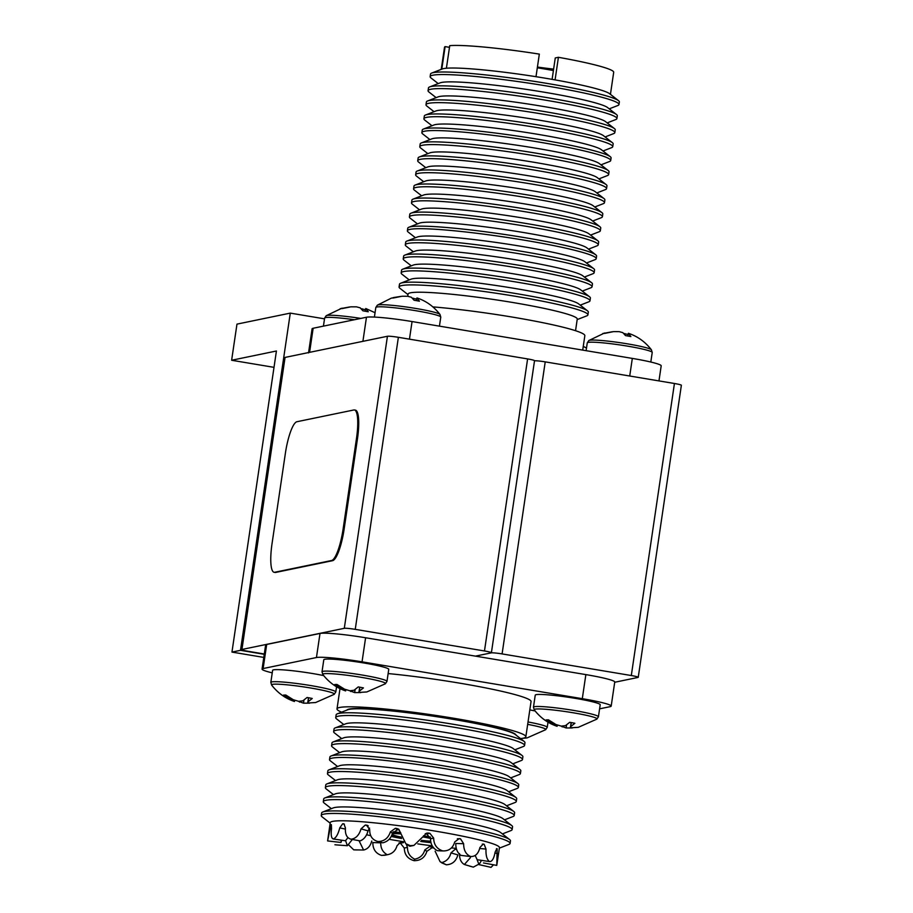 <?xml version="1.0" encoding="UTF-8"?>
<svg xmlns="http://www.w3.org/2000/svg" width="913" height="913" viewBox="0 0 913 913"><rect width="100%" height="100%" fill="white"/><g stroke="black" fill="none" stroke-linecap="round" stroke-linejoin="round"><path stroke-width="1.37" d="M534.516 360.806A9.164 0.765 8.4 0 1 545.221 361.868L674.433 383.494A9.164 0.765 8.4 0 1 681.372 385.263L638.244 677.309A9.164 0.765 -171.6 0 1 637.982 677.446L614.7 682.262M638.244 677.309A9.164 0.765 -171.6 0 0 631.305 675.54L674.433 383.494M545.221 361.868L502.093 653.913L631.305 675.54M502.093 653.913A9.164 0.765 -171.6 0 0 491.148 652.886A9.164 0.765 -171.6 0 0 491.399 652.749A9.164 0.765 -171.6 0 0 484.472 650.969L355.248 629.354A9.164 0.765 -171.6 0 0 344.304 628.315L241.934 649.463A9.164 0.765 -171.6 0 0 241.683 649.6A9.164 0.765 -171.6 0 0 248.61 651.38L264.302 654.005M475.433 656.127L491.148 652.886L475.433 656.127M241.683 649.6L284.81 357.554A9.164 0.765 8.4 0 1 285.061 357.417L241.934 649.463M344.304 628.315L387.432 336.269L285.061 357.417M387.432 336.269A9.164 0.765 8.4 0 1 398.376 337.308L355.248 629.354M484.472 650.969L527.6 358.923L398.376 337.308M527.6 358.923A9.164 0.765 8.4 0 1 534.527 360.703L491.399 652.749M274.117 572.28L275.11 572.451A30.54 6.79 -80.5 0 0 275.703 572.428L332.572 560.685A30.54 6.79 -80.5 0 0 344.133 529.106L357.462 438.788A30.54 6.79 -80.5 0 0 355.397 410.131L354.404 409.96A30.54 6.79 -80.5 0 0 353.81 409.983L296.93 421.726A30.54 6.79 -80.5 0 0 285.381 453.305L272.04 543.623A30.54 6.79 -80.5 0 0 274.117 572.28A30.54 6.79 -80.5 0 0 274.71 572.268L331.579 560.514A30.54 6.79 -80.5 0 0 343.128 528.947L356.469 438.617A30.54 6.79 -80.5 0 0 354.404 409.96M290.288 313.113L240.496 650.33L231.959 652.087L276.422 351.003L231.628 360.258L236.969 324.126L290.288 313.113L324.514 318.842M264.256 654.301L240.496 650.33M274.003 367.346L231.628 360.258M263.8 657.417L231.959 652.087M537.312 67.79A65.896 5.512 8.4 0 1 553.404 70.552M432.899 306.894A95.443 7.989 8.4 0 1 532.69 320.703A95.443 7.989 8.4 0 1 584.845 335.676L582.711 350.101M575.544 330.711L577.256 319.071A85.514 7.156 -171.6 0 0 503.2 300.948A85.514 7.156 -171.6 0 0 410.428 292.822A85.514 7.156 -171.6 0 0 408.065 294.089L407.734 296.28L411.375 297.261L414.08 300.24A19.241 1.609 8.4 0 1 416.842 300.708A19.241 1.609 8.4 0 1 419.432 301.199L416.956 297.935C426.017 300.891 433.686 306.38 439.963 314.414A31.761 2.659 8.4 0 0 439.929 314.369A31.761 2.659 8.4 0 0 420.037 309.187A31.761 2.659 8.4 0 0 377.4 305.136A31.761 2.659 8.4 0 0 377.354 305.17L391.346 298.14A19.241 1.609 8.4 0 1 393.435 297.98L402.074 296.246L407.689 296.269M553.62 69.114A72.081 6.026 8.4 0 1 537.415 67.06M438.217 83.597L430.97 77.925A95.443 7.989 8.4 0 1 430.137 76.635L430.514 74.079A95.443 7.989 8.4 0 1 431.689 73.074L442.223 68.989A85.514 7.156 8.4 0 1 443.535 68.612A85.514 7.156 8.4 0 1 446.4 68.235A85.514 7.156 8.4 0 1 535.999 76.692A85.514 7.156 8.4 0 1 555.081 79.888A85.514 7.156 8.4 0 1 609.622 93.708L618.523 100.67A95.443 7.989 8.4 0 1 619.356 101.959L618.98 104.516A95.443 7.989 8.4 0 1 617.804 105.52L609.233 108.852M431.689 73.074A95.443 7.989 8.4 0 1 433.161 72.663A95.443 7.989 8.4 0 1 529.837 80.675A95.443 7.989 8.4 0 1 618.523 100.67M430.137 76.635A95.443 7.989 8.4 0 1 432.785 75.22A95.443 7.989 8.4 0 1 536.319 84.293A95.443 7.989 8.4 0 1 618.98 104.516M436.14 97.645L428.893 91.973A95.443 7.989 8.4 0 1 428.06 90.684L428.471 87.933A95.443 7.989 8.4 0 1 429.646 86.929L440.18 82.832A85.514 7.156 8.4 0 1 441.493 82.467A85.514 7.156 8.4 0 1 528.113 89.645A85.514 7.156 8.4 0 1 607.579 107.551L616.469 114.513A95.443 7.989 8.4 0 1 617.302 115.814L616.903 118.564A95.443 7.989 8.4 0 1 615.727 119.569L607.156 122.901M429.646 86.929A95.443 7.989 8.4 0 1 431.119 86.518A95.443 7.989 8.4 0 1 527.794 94.53A95.443 7.989 8.4 0 1 616.469 114.513M428.06 90.684A95.443 7.989 8.4 0 1 430.708 89.269A95.443 7.989 8.4 0 1 534.253 98.342A95.443 7.989 8.4 0 1 616.903 118.564M434.063 111.694L426.828 106.034A95.443 7.989 8.4 0 1 425.994 104.733L426.394 101.982A95.443 7.989 8.4 0 1 427.569 100.978L438.103 96.881A85.514 7.156 8.4 0 1 439.415 96.516A85.514 7.156 8.4 0 1 526.036 103.694A85.514 7.156 8.4 0 1 605.502 121.6L614.403 128.562A95.443 7.989 8.4 0 1 615.236 129.863L614.826 132.613A95.443 7.989 8.4 0 1 613.65 133.618L605.079 136.95M427.569 100.978A95.443 7.989 8.4 0 1 429.042 100.567A95.443 7.989 8.4 0 1 525.717 108.579A95.443 7.989 8.4 0 1 614.403 128.562M425.994 104.733A95.443 7.989 8.4 0 1 428.631 103.317A95.443 7.989 8.4 0 1 532.176 112.39A95.443 7.989 8.4 0 1 614.826 132.613M431.986 125.743L424.75 120.082A95.443 7.989 8.4 0 1 423.917 118.781L424.317 116.031A95.443 7.989 8.4 0 1 425.492 115.027L436.026 110.93A85.514 7.156 8.4 0 1 437.338 110.564A85.514 7.156 8.4 0 1 523.971 117.743A85.514 7.156 8.4 0 1 603.425 135.649L612.326 142.622A95.443 7.989 8.4 0 1 613.159 143.912L612.749 146.662A95.443 7.989 8.4 0 1 611.573 147.666L603.002 150.999M425.492 115.027A95.443 7.989 8.4 0 1 426.964 114.616A95.443 7.989 8.4 0 1 523.64 122.627A95.443 7.989 8.4 0 1 612.326 142.622M423.917 118.781A95.443 7.989 8.4 0 1 426.554 117.366A95.443 7.989 8.4 0 1 530.099 126.439A95.443 7.989 8.4 0 1 612.749 146.662M429.943 139.598L422.708 133.926A95.443 7.989 8.4 0 1 421.874 132.636L422.251 130.08A95.443 7.989 8.4 0 1 423.415 129.075L433.949 124.99A85.514 7.156 8.4 0 1 435.273 124.613A85.514 7.156 8.4 0 1 521.894 131.792A85.514 7.156 8.4 0 1 601.347 149.698L610.249 156.671A95.443 7.989 8.4 0 1 611.082 157.96L610.706 160.517A95.443 7.989 8.4 0 1 609.53 161.521L600.959 164.854M423.415 129.075A95.443 7.989 8.4 0 1 424.887 128.665A95.443 7.989 8.4 0 1 521.563 136.676A95.443 7.989 8.4 0 1 610.249 156.671M421.874 132.636A95.443 7.989 8.4 0 1 424.511 131.221A95.443 7.989 8.4 0 1 528.056 140.294A95.443 7.989 8.4 0 1 610.706 160.517M427.866 153.646L420.631 147.974A95.443 7.989 8.4 0 1 419.797 146.685L420.197 143.934A95.443 7.989 8.4 0 1 421.372 142.93L431.906 138.833A85.514 7.156 8.4 0 1 433.219 138.468A85.514 7.156 8.4 0 1 519.851 145.646A85.514 7.156 8.4 0 1 599.305 163.553L608.206 170.514A95.443 7.989 8.4 0 1 609.039 171.815L608.629 174.566A95.443 7.989 8.4 0 1 607.453 175.57L598.882 178.902M421.372 142.93A95.443 7.989 8.4 0 1 422.845 142.519A95.443 7.989 8.4 0 1 519.52 150.531A95.443 7.989 8.4 0 1 608.206 170.514M419.797 146.685A95.443 7.989 8.4 0 1 422.434 145.27A95.443 7.989 8.4 0 1 525.979 154.343A95.443 7.989 8.4 0 1 608.629 174.566M425.8 167.695L418.553 162.035A95.443 7.989 8.4 0 1 417.72 160.734L418.131 157.983A95.443 7.989 8.4 0 1 419.295 156.979L429.829 152.882A85.514 7.156 8.4 0 1 431.153 152.517A85.514 7.156 8.4 0 1 517.774 159.695A85.514 7.156 8.4 0 1 597.228 177.601L606.129 184.563A95.443 7.989 8.4 0 1 606.962 185.864L606.552 188.614A95.443 7.989 8.4 0 1 605.387 189.619L596.817 192.951M419.295 156.979A95.443 7.989 8.4 0 1 420.767 156.568A95.443 7.989 8.4 0 1 517.443 164.58A95.443 7.989 8.4 0 1 606.129 184.563M417.72 160.734A95.443 7.989 8.4 0 1 420.368 159.319A95.443 7.989 8.4 0 1 523.902 168.391A95.443 7.989 8.4 0 1 606.552 188.614M423.723 181.744L416.476 176.083A95.443 7.989 8.4 0 1 415.643 174.782L416.054 172.032A95.443 7.989 8.4 0 1 417.23 171.028L427.752 166.931A85.514 7.156 8.4 0 1 429.076 166.565A85.514 7.156 8.4 0 1 515.697 173.744A85.514 7.156 8.4 0 1 595.15 191.65L604.052 198.623A95.443 7.989 8.4 0 1 604.885 199.913L604.486 202.663A95.443 7.989 8.4 0 1 603.31 203.667L594.74 207M417.23 171.028A95.443 7.989 8.4 0 1 418.69 170.617A95.443 7.989 8.4 0 1 515.377 178.628A95.443 7.989 8.4 0 1 604.052 198.623M415.643 174.782A95.443 7.989 8.4 0 1 418.291 173.367A95.443 7.989 8.4 0 1 521.825 182.44A95.443 7.989 8.4 0 1 604.486 202.663M421.646 195.793L414.399 190.132A95.443 7.989 8.4 0 1 413.566 188.831L413.977 186.081A95.443 7.989 8.4 0 1 415.153 185.077L425.686 180.979A85.514 7.156 8.4 0 1 426.999 180.614A85.514 7.156 8.4 0 1 513.62 187.793A85.514 7.156 8.4 0 1 593.085 205.699L601.975 212.672A95.443 7.989 8.4 0 1 602.808 213.962L602.409 216.712A95.443 7.989 8.4 0 1 601.233 217.716L592.663 221.049M415.153 185.077A95.443 7.989 8.4 0 1 416.625 184.666A95.443 7.989 8.4 0 1 513.3 192.677A95.443 7.989 8.4 0 1 601.975 212.672M413.566 188.831A95.443 7.989 8.4 0 1 416.214 187.416A95.443 7.989 8.4 0 1 519.759 196.489A95.443 7.989 8.4 0 1 602.409 216.712M419.569 209.853L412.334 204.181A95.443 7.989 8.4 0 1 411.501 202.88L411.9 200.13A95.443 7.989 8.4 0 1 413.075 199.125L423.609 195.04A85.514 7.156 8.4 0 1 424.922 194.663A85.514 7.156 8.4 0 1 511.542 201.841A85.514 7.156 8.4 0 1 591.008 219.759L599.909 226.721A95.443 7.989 8.4 0 1 600.743 228.022L600.332 230.772A95.443 7.989 8.4 0 1 599.156 231.765L590.585 235.098M413.075 199.125A95.443 7.989 8.4 0 1 414.548 198.714A95.443 7.989 8.4 0 1 511.223 206.726A95.443 7.989 8.4 0 1 599.909 226.721M411.501 202.88A95.443 7.989 8.4 0 1 414.137 201.476A95.443 7.989 8.4 0 1 517.682 210.538A95.443 7.989 8.4 0 1 600.332 230.772M417.492 223.902L410.257 218.23A95.443 7.989 8.4 0 1 409.423 216.929L409.823 214.178A95.443 7.989 8.4 0 1 410.998 213.186L421.532 209.088A85.514 7.156 8.4 0 1 422.845 208.712A85.514 7.156 8.4 0 1 509.477 215.89A85.514 7.156 8.4 0 1 588.931 233.808L597.832 240.77A95.443 7.989 8.4 0 1 598.666 242.071L598.255 244.821A95.443 7.989 8.4 0 1 597.079 245.814L588.508 249.146M410.998 213.186A95.443 7.989 8.4 0 1 412.471 212.775A95.443 7.989 8.4 0 1 509.146 220.786A95.443 7.989 8.4 0 1 597.832 240.77M409.423 216.929A95.443 7.989 8.4 0 1 412.06 215.525A95.443 7.989 8.4 0 1 515.605 224.587A95.443 7.989 8.4 0 1 598.255 244.821M415.449 237.745L408.214 232.085A95.443 7.989 8.4 0 1 407.381 230.784L407.757 228.227A95.443 7.989 8.4 0 1 408.921 227.234L419.455 223.137A85.514 7.156 8.4 0 1 420.779 222.772A85.514 7.156 8.4 0 1 507.4 229.95A85.514 7.156 8.4 0 1 586.854 247.857L595.755 254.818A95.443 7.989 8.4 0 1 596.588 256.119L596.212 258.664A95.443 7.989 8.4 0 1 595.036 259.669L586.466 263.001M408.921 227.234A95.443 7.989 8.4 0 1 410.394 226.823A95.443 7.989 8.4 0 1 507.069 234.835A95.443 7.989 8.4 0 1 595.755 254.818M407.381 230.784A95.443 7.989 8.4 0 1 410.017 229.368A95.443 7.989 8.4 0 1 513.562 238.441A95.443 7.989 8.4 0 1 596.212 258.664M413.372 251.794L406.137 246.133A95.443 7.989 8.4 0 1 405.304 244.832L405.703 242.082A95.443 7.989 8.4 0 1 406.878 241.078L417.412 236.981A85.514 7.156 8.4 0 1 418.725 236.615A85.514 7.156 8.4 0 1 505.357 243.794A85.514 7.156 8.4 0 1 584.811 261.7L593.712 268.673A95.443 7.989 8.4 0 1 594.546 269.963L594.135 272.713A95.443 7.989 8.4 0 1 592.959 273.717L584.388 277.05M406.878 241.078A95.443 7.989 8.4 0 1 408.351 240.667A95.443 7.989 8.4 0 1 505.026 248.678A95.443 7.989 8.4 0 1 593.712 268.673M405.304 244.832A95.443 7.989 8.4 0 1 407.94 243.417A95.443 7.989 8.4 0 1 511.485 252.49A95.443 7.989 8.4 0 1 594.135 272.713M411.307 265.854L404.06 260.182A95.443 7.989 8.4 0 1 403.226 258.881L403.637 256.131A95.443 7.989 8.4 0 1 404.801 255.126L415.335 251.041A85.514 7.156 8.4 0 1 416.659 250.664A85.514 7.156 8.4 0 1 503.28 257.843A85.514 7.156 8.4 0 1 582.734 275.76L591.635 282.722A95.443 7.989 8.4 0 1 592.469 284.011L592.058 286.773A95.443 7.989 8.4 0 1 590.894 287.766L582.323 291.099M404.801 255.126A95.443 7.989 8.4 0 1 406.274 254.716A95.443 7.989 8.4 0 1 502.949 262.727A95.443 7.989 8.4 0 1 591.635 282.722M403.226 258.881A95.443 7.989 8.4 0 1 405.874 257.466A95.443 7.989 8.4 0 1 509.408 266.539A95.443 7.989 8.4 0 1 592.058 286.773M409.229 279.903L401.982 274.231A95.443 7.989 8.4 0 1 401.149 272.93L401.56 270.18A95.443 7.989 8.4 0 1 402.736 269.187L413.258 265.09A85.514 7.156 8.4 0 1 414.582 264.713A85.514 7.156 8.4 0 1 501.203 271.891A85.514 7.156 8.4 0 1 580.657 289.809L589.558 296.771A95.443 7.989 8.4 0 1 590.391 298.072L589.992 300.822A95.443 7.989 8.4 0 1 588.817 301.815L580.246 305.147M402.736 269.187A95.443 7.989 8.4 0 1 404.197 268.776A95.443 7.989 8.4 0 1 500.883 276.787A95.443 7.989 8.4 0 1 589.558 296.771M401.149 272.93A95.443 7.989 8.4 0 1 403.797 271.526A95.443 7.989 8.4 0 1 507.331 280.588A95.443 7.989 8.4 0 1 589.992 300.822M407.985 294.602L399.905 288.28A95.443 7.989 8.4 0 1 399.072 286.979L399.483 284.228A95.443 7.989 8.4 0 1 400.659 283.235L411.192 279.138A85.514 7.156 8.4 0 1 412.505 278.773A85.514 7.156 8.4 0 1 499.126 285.952A85.514 7.156 8.4 0 1 578.591 303.858L587.481 310.819A95.443 7.989 8.4 0 1 588.314 312.12L587.915 314.871A95.443 7.989 8.4 0 1 586.739 315.875L577.187 319.584M400.659 283.235A95.443 7.989 8.4 0 1 402.131 282.825A95.443 7.989 8.4 0 1 498.806 290.836A95.443 7.989 8.4 0 1 587.481 310.819M399.072 286.979A95.443 7.989 8.4 0 1 401.72 285.575A95.443 7.989 8.4 0 1 505.266 294.637A95.443 7.989 8.4 0 1 587.915 314.871M308.583 352.555L312.086 328.828A38.175 3.196 8.4 0 1 313.148 328.258L366.467 317.245L362.906 341.336L309.587 352.35A38.175 3.196 -171.6 0 0 308.526 352.909M535.999 76.692L539.332 54.107A85.514 7.156 8.4 0 0 449.744 45.65L446.4 68.235M441.789 69.148L445.122 46.609A85.514 7.156 8.4 0 0 444.505 47.305L441.241 69.365M449.493 47.339L445.122 46.609M555.081 79.888L558.414 57.302A85.514 7.156 8.4 0 1 613.696 72.287L610.443 94.347M558.414 57.302L555.264 57.953L552.103 79.363M629.719 376.008L632.321 358.41L412.06 321.559L409.458 339.157M366.467 317.245A38.175 3.196 8.4 0 1 412.06 321.559M632.321 358.41A38.175 3.196 8.4 0 1 661.195 365.816L658.969 380.904M349.782 306.939L340.161 308.708A19.241 1.609 8.4 0 1 342.249 308.56L350.889 306.825L356.504 306.848L360.19 307.841L362.895 310.808A19.241 1.609 8.4 0 1 365.656 311.287A19.241 1.609 8.4 0 1 368.247 311.767L365.771 308.514L375.038 312.703M341.964 308.183L326.169 315.738A31.761 2.659 8.4 0 1 326.215 315.704A31.761 2.659 8.4 0 1 360.829 318.409M365.189 311.196L365.771 308.514M365.417 309.633L361.354 308.834M362.039 309.61L362.164 308.777M596.874 719.124L578.271 727.33L570.34 727.821L570.693 726.611L574.882 723.279A19.241 1.609 -171.6 0 0 572.371 722.788A19.241 1.609 -171.6 0 0 569.689 722.309L565.501 725.641L561.324 726.132L555.937 724.534L548.485 719.855A19.241 1.609 -171.6 0 0 546.042 719.935L557.101 726.292C548.085 723.313 540.473 717.835 534.265 709.88A31.761 2.659 -171.6 0 0 534.299 709.926L533.466 707.187A32.834 2.75 -171.6 0 1 579.709 711.489A32.834 2.75 -171.6 0 1 598.426 716.785L596.828 719.159A31.761 2.659 -171.6 0 0 596.874 719.124A31.761 2.659 -171.6 0 0 578.922 713.795A31.761 2.659 -171.6 0 0 534.265 709.88M598.426 716.785L600.206 704.745A32.834 2.75 -171.6 0 0 581.49 699.449A32.834 2.75 -171.6 0 0 535.246 695.147L533.466 707.187M560.993 726.063L566.117 727.969L572.246 727.969M571.287 722.582L570.693 726.611M571.116 722.548L570.34 727.821M566.562 724.956L566.117 727.969M562.294 726.086L562.168 726.919M557.295 725.013L557.101 726.292M553.689 723.347L553.506 724.625M385.423 683.746L366.832 691.951L358.889 692.442L359.254 691.232L363.431 687.9A19.241 1.609 -171.6 0 0 360.932 687.409A19.241 1.609 -171.6 0 0 358.238 686.93L354.05 690.262L349.873 690.764L344.486 689.155L337.034 684.476A19.241 1.609 -171.6 0 0 334.592 684.567L345.65 690.913C336.635 687.934 329.034 682.456 322.814 674.502A31.761 2.659 -171.6 0 0 322.848 674.547L322.015 671.808A32.834 2.75 -171.6 0 1 368.27 676.111A32.834 2.75 -171.6 0 1 386.975 681.406L385.377 683.78A31.761 2.659 -171.6 0 0 385.423 683.746A31.761 2.659 -171.6 0 0 367.471 678.427A31.761 2.659 -171.6 0 0 322.814 674.502M386.975 681.406L388.755 669.366A32.834 2.75 -171.6 0 0 370.039 664.071A32.834 2.75 -171.6 0 0 323.795 659.768L322.015 671.808M349.542 690.685L354.666 692.59L360.795 692.59M359.848 687.204L359.254 691.232M359.665 687.181L358.889 692.442M355.111 689.577L354.666 692.59M350.843 690.707L350.718 691.54M345.844 689.635L345.65 690.913M342.249 687.968L342.055 689.247M548.005 722.16L547.241 727.353L545.643 729.727A31.761 2.659 -171.6 0 0 545.689 729.692A31.761 2.659 -171.6 0 0 527.737 724.374A31.761 2.659 -171.6 0 0 527.68 724.363M535.109 710.965A32.834 2.75 -171.6 0 0 530.305 710.017A32.834 2.75 -171.6 0 0 529.802 709.926M545.689 729.692L527.086 737.909L520.832 738.537M334.238 694.314L315.636 702.531L307.704 703.01L308.058 701.8L312.246 698.468A19.241 1.609 -171.6 0 0 309.747 697.977A19.241 1.609 -171.6 0 0 307.053 697.498L302.865 700.83L298.688 701.332L293.301 699.735L285.849 695.044A19.241 1.609 -171.6 0 0 283.407 695.135L294.465 701.481C285.449 698.502 277.837 693.035 271.629 685.07A31.761 2.659 -171.6 0 0 271.663 685.115L270.83 682.388A32.834 2.75 -171.6 0 1 317.085 686.69A32.834 2.75 -171.6 0 1 335.79 691.974L334.192 694.348A31.761 2.659 -171.6 0 0 334.238 694.314A31.761 2.659 -171.6 0 0 316.286 688.995A31.761 2.659 -171.6 0 0 271.629 685.07M323.659 675.586A32.834 2.75 -171.6 0 0 318.854 674.639A32.834 2.75 -171.6 0 0 272.61 670.347L270.83 682.388M298.357 701.252L303.481 703.17L309.61 703.17M308.651 697.783L308.058 701.8M308.48 697.749L307.704 703.01M303.926 700.157L303.481 703.17M299.658 701.287L299.532 702.108M294.659 700.203L294.465 701.481M291.064 698.548L290.87 699.815M400.967 296.371L393.161 297.615M416.374 300.628L416.956 297.935M416.602 299.065L412.539 298.254M413.224 299.03L413.349 298.209M612.418 331.739L602.797 333.507A19.241 1.609 8.4 0 1 604.885 333.359L613.525 331.624L619.14 331.647L622.826 332.64L625.531 335.619A19.241 1.609 8.4 0 1 628.292 336.087A19.241 1.609 8.4 0 1 630.883 336.577L628.406 333.313L627.824 336.007M604.6 332.994L588.805 340.549A31.761 2.659 8.4 0 1 588.851 340.515A31.761 2.659 8.4 0 1 631.488 344.555A31.761 2.659 8.4 0 1 651.38 349.747A31.761 2.659 8.4 0 1 651.414 349.793C645.137 341.759 637.468 336.258 628.395 333.313M628.053 334.432L623.99 333.633M624.675 334.409L624.8 333.576M430.308 837.004A36.646 3.07 -171.6 0 0 423.495 835.794M400.693 832.588A36.646 3.07 -171.6 0 0 393.081 831.846M366.627 834.767A70.244 5.877 -171.6 0 0 370.712 835.68M389.155 839.298A70.244 5.877 -171.6 0 0 403.603 841.752M417.812 843.897A70.244 5.877 -171.6 0 0 432.226 845.826M451.444 847.926A70.244 5.877 -171.6 0 0 456.249 848.348M347.933 837.62L345.468 840.77L333.302 838.99C335.973 837.997 338.13 834.299 339.75 827.897L342.66 823.788A85.514 7.156 8.4 0 1 343.471 823.8L343.722 823.834M369.571 828.068L368.042 830.864C366.604 836.091 363.956 839.435 360.11 840.896L351.014 839.207C355.785 838.648 359.129 835.201 361.057 828.867L365.28 825.055A85.514 7.156 8.4 0 1 366.524 825.158L367.094 825.272M396.858 828.502L398.924 829.928A72.081 6.026 -171.6 0 0 397.44 829.734L392.464 833.307C390.901 838.488 387.648 841.66 382.695 842.825L378.039 841.546C384.19 841.375 388.31 838.145 390.387 831.869L395.386 828.308A85.514 7.156 8.4 0 1 396.858 828.502L398.787 829.244L405.829 843.738L410.268 845.655L413.897 845.427L426.759 833.101L428.38 833.055A85.514 7.156 8.4 0 1 429.875 833.307L433.675 838.134C433.812 844.673 436.848 848.942 442.782 850.916L440.853 850.893L442.782 850.916C448.876 851.156 452.859 848.154 454.731 841.923L459.25 838.591A85.514 7.156 8.4 0 1 460.517 838.842L463.633 843.715C463.644 850.265 465.984 854.534 470.64 856.508L469.282 856.394L470.64 856.508C475.308 856.725 478.412 853.701 479.953 847.447L483.285 844.046A85.514 7.156 8.4 0 1 484.152 844.274L486.001 849.067C485.739 855.618 486.937 859.795 489.596 861.598L488.672 861.484L489.596 861.598C492.141 861.621 493.967 858.471 495.097 852.171L496.843 848.611A85.514 7.156 8.4 0 1 497.163 848.782L496.763 865.41L499.445 847.629A85.514 7.156 -171.6 0 0 425.39 829.506A85.514 7.156 -171.6 0 0 332.617 821.38A85.514 7.156 -171.6 0 0 330.244 822.636L327.596 840.93L330.951 824.713A85.514 7.156 8.4 0 1 331.214 824.622L331.293 824.622M413.897 845.427L409.789 846.248L405.829 843.738M440.853 850.893L437.247 850.654C432.762 848.109 430.525 844.148 430.548 838.785L426.736 833.946A72.081 6.026 -171.6 0 0 425.241 833.706L428.38 833.055M469.282 856.394L460.905 855.378C457.39 852.822 455.69 848.862 455.804 843.486L463.633 843.715M489.596 861.598L477.145 859.692L475.171 855.47M331.351 824.644L331.533 828.684C330.746 834.87 331.328 838.317 333.302 838.99L334.249 839.15L333.302 838.99M493.465 864.851L491.057 867.35L479.028 864.634L481.482 860.423M478.652 864.246L473.345 867.133L464.386 864.508L470.435 857.638M435.124 851.19L440.02 861.587L441.789 862.58C446.548 861.336 449.595 858.106 450.954 852.902L457.881 854.888C456.089 861.199 452.243 864.497 446.32 864.794L442.132 863.036M406.239 844.023L407.46 847.39C407.438 852.81 409.857 856.725 414.707 859.156C419.957 858.14 423.335 855.047 424.83 849.889L429.875 846.362A72.081 6.026 -171.6 0 0 431.347 846.556L433.413 847.983A85.514 7.156 8.4 0 1 431.929 847.789L426.885 851.315C424.91 857.558 420.642 860.685 414.091 860.685C407.723 858.871 404.459 854.659 404.299 848.051L400.419 843.224A85.514 7.156 8.4 0 1 398.947 842.996M384.921 855.253L381.577 855.424C375.734 853.484 372.824 849.193 372.846 842.573L380.755 842.813C380.618 848.234 382.775 852.206 387.249 854.751L384.921 855.264M359.049 840.736L363.591 850.026L353.719 849.832L348.777 845.004M334.923 844.753L336.498 844.913L334.923 844.753M499.365 848.143L508.918 844.422A95.443 7.989 -171.6 0 0 510.093 843.429A95.443 7.989 -171.6 0 0 427.444 823.195A95.443 7.989 -171.6 0 0 323.898 814.134A95.443 7.989 -171.6 0 0 321.262 815.537A95.443 7.989 -171.6 0 0 322.095 816.838L330.164 823.161M510.093 843.429L510.47 840.873A95.443 7.989 -171.6 0 0 509.637 839.583A95.443 7.989 -171.6 0 0 420.961 819.589A95.443 7.989 -171.6 0 0 324.275 811.577A95.443 7.989 -171.6 0 0 322.814 811.988A95.443 7.989 -171.6 0 0 321.638 812.992L321.262 815.537M509.637 839.583L500.735 832.61A85.514 7.156 -171.6 0 0 421.281 814.704A85.514 7.156 -171.6 0 0 334.66 807.526A85.514 7.156 -171.6 0 0 333.336 807.891L322.814 811.988M502.39 833.911L510.96 830.579A95.443 7.989 -171.6 0 0 512.136 829.575A95.443 7.989 -171.6 0 0 429.487 809.352A95.443 7.989 -171.6 0 0 325.941 800.279A95.443 7.989 -171.6 0 0 323.305 801.694A95.443 7.989 -171.6 0 0 324.138 802.995L331.385 808.656M512.136 829.575L512.547 826.824A95.443 7.989 -171.6 0 0 511.714 825.523A95.443 7.989 -171.6 0 0 423.027 805.54A95.443 7.989 -171.6 0 0 326.352 797.528A95.443 7.989 -171.6 0 0 324.88 797.939A95.443 7.989 -171.6 0 0 323.704 798.943L323.305 801.694M511.714 825.523L502.812 818.562A85.514 7.156 -171.6 0 0 423.358 800.655A85.514 7.156 -171.6 0 0 336.737 793.477A85.514 7.156 -171.6 0 0 335.413 793.842L324.88 797.939M504.467 819.863L513.038 816.53A95.443 7.989 -171.6 0 0 514.213 815.526A95.443 7.989 -171.6 0 0 431.564 795.303A95.443 7.989 -171.6 0 0 328.018 786.23A95.443 7.989 -171.6 0 0 325.382 787.645A95.443 7.989 -171.6 0 0 326.215 788.935L333.45 794.607M514.213 815.526L514.624 812.775A95.443 7.989 -171.6 0 0 513.791 811.474A95.443 7.989 -171.6 0 0 425.104 791.491A95.443 7.989 -171.6 0 0 328.429 783.48A95.443 7.989 -171.6 0 0 326.957 783.89A95.443 7.989 -171.6 0 0 325.781 784.895L325.382 787.645M513.791 811.474L504.889 804.513A85.514 7.156 -171.6 0 0 425.435 786.607A85.514 7.156 -171.6 0 0 338.803 779.428A85.514 7.156 -171.6 0 0 337.49 779.793L326.957 783.89M506.544 805.814L515.115 802.481A95.443 7.989 -171.6 0 0 516.29 801.477A95.443 7.989 -171.6 0 0 433.641 781.254A95.443 7.989 -171.6 0 0 330.095 772.181A95.443 7.989 -171.6 0 0 327.447 773.596A95.443 7.989 -171.6 0 0 328.292 774.886L335.528 780.558M516.29 801.477L516.701 798.727A95.443 7.989 -171.6 0 0 515.856 797.426A95.443 7.989 -171.6 0 0 427.181 777.442A95.443 7.989 -171.6 0 0 330.506 769.431A95.443 7.989 -171.6 0 0 329.034 769.842A95.443 7.989 -171.6 0 0 327.858 770.834L327.447 773.596M515.856 797.426L506.966 790.464A85.514 7.156 -171.6 0 0 427.501 772.558A85.514 7.156 -171.6 0 0 340.88 765.379A85.514 7.156 -171.6 0 0 339.568 765.745L329.034 769.842M508.621 791.765L517.192 788.433A95.443 7.989 -171.6 0 0 518.367 787.428A95.443 7.989 -171.6 0 0 435.706 767.194A95.443 7.989 -171.6 0 0 332.172 758.132A95.443 7.989 -171.6 0 0 329.525 759.536A95.443 7.989 -171.6 0 0 330.358 760.837L337.605 766.509M518.367 787.428L518.744 784.872A95.443 7.989 -171.6 0 0 517.911 783.582A95.443 7.989 -171.6 0 0 429.224 763.588A95.443 7.989 -171.6 0 0 332.549 755.576A95.443 7.989 -171.6 0 0 331.077 755.987A95.443 7.989 -171.6 0 0 329.901 756.991L329.525 759.536M517.911 783.582L509.009 776.609A85.514 7.156 -171.6 0 0 429.555 758.703A85.514 7.156 -171.6 0 0 342.923 751.525A85.514 7.156 -171.6 0 0 341.61 751.89L331.077 755.987M510.664 777.91L519.235 774.578A95.443 7.989 -171.6 0 0 520.41 773.573A95.443 7.989 -171.6 0 0 437.761 753.351A95.443 7.989 -171.6 0 0 334.215 744.278A95.443 7.989 -171.6 0 0 331.567 745.693A95.443 7.989 -171.6 0 0 332.412 746.994L339.647 752.654M520.41 773.573L520.821 770.823A95.443 7.989 -171.6 0 0 519.976 769.522A95.443 7.989 -171.6 0 0 431.301 749.539A95.443 7.989 -171.6 0 0 334.626 741.527A95.443 7.989 -171.6 0 0 333.154 741.938A95.443 7.989 -171.6 0 0 331.978 742.942L331.567 745.693M519.976 769.522L511.086 762.56A85.514 7.156 -171.6 0 0 431.621 744.654A85.514 7.156 -171.6 0 0 345 737.476A85.514 7.156 -171.6 0 0 343.687 737.841L333.154 741.938M512.741 763.861L521.312 760.529A95.443 7.989 -171.6 0 0 522.487 759.525A95.443 7.989 -171.6 0 0 439.826 739.302A95.443 7.989 -171.6 0 0 336.292 730.229A95.443 7.989 -171.6 0 0 333.644 731.644A95.443 7.989 -171.6 0 0 334.478 732.934L341.724 738.606M522.487 759.525L522.887 756.774A95.443 7.989 -171.6 0 0 522.053 755.473A95.443 7.989 -171.6 0 0 433.378 735.49A95.443 7.989 -171.6 0 0 336.692 727.478A95.443 7.989 -171.6 0 0 335.231 727.889A95.443 7.989 -171.6 0 0 334.055 728.894L333.644 731.644M522.053 755.473L513.163 748.512A85.514 7.156 -171.6 0 0 433.698 730.605A85.514 7.156 -171.6 0 0 347.077 723.427A85.514 7.156 -171.6 0 0 345.765 723.792L335.231 727.889M514.818 749.813L523.389 746.48A95.443 7.989 -171.6 0 0 524.564 745.476A95.443 7.989 -171.6 0 0 441.903 725.253A95.443 7.989 -171.6 0 0 338.369 716.18A95.443 7.989 -171.6 0 0 335.722 717.595A95.443 7.989 -171.6 0 0 336.555 718.885L343.802 724.557M524.564 745.476L524.964 742.726A95.443 7.989 -171.6 0 0 524.13 741.424A95.443 7.989 -171.6 0 0 435.455 721.441A95.443 7.989 -171.6 0 0 338.769 713.43A95.443 7.989 -171.6 0 0 337.308 713.84A95.443 7.989 -171.6 0 0 336.132 714.845L335.722 717.595M524.13 741.424L515.229 734.463A85.514 7.156 -171.6 0 0 435.775 716.557A85.514 7.156 -171.6 0 0 349.154 709.378A85.514 7.156 -171.6 0 0 347.83 709.743L337.308 713.84M516.005 735.068A85.514 7.156 -171.6 0 0 440.511 716.967A85.514 7.156 -171.6 0 0 349.2 709.07A85.514 7.156 -171.6 0 0 346.917 710.097M520.478 738.571A95.443 7.989 -171.6 0 0 523.195 738.183A95.443 7.989 -171.6 0 0 525.842 736.768A95.443 7.989 -171.6 0 0 443.193 716.545A95.443 7.989 -171.6 0 0 339.647 707.472A95.443 7.989 -171.6 0 0 337.011 708.887A95.443 7.989 -171.6 0 0 341.622 712.163M599.601 708.842L610.124 706.662A38.175 3.196 -171.6 0 0 611.185 706.103A38.175 3.196 -171.6 0 0 582.3 698.685L585.861 674.604L365.599 637.753L362.039 661.834A38.175 3.196 -171.6 0 0 316.446 657.531L263.127 668.544A38.175 3.196 -171.6 0 0 262.065 669.103A38.175 3.196 -171.6 0 0 272.234 672.847M585.861 674.604A38.175 3.196 8.4 0 1 614.746 682.011L611.185 706.103M262.065 669.103L265.626 645.023A38.175 3.196 8.4 0 1 266.687 644.452L263.127 668.544M316.446 657.531L320.007 633.451L266.687 644.452M320.007 633.451A38.175 3.196 8.4 0 1 365.599 637.753M582.3 698.685L362.039 661.834M525.842 736.768L531.046 701.549A95.443 7.989 -171.6 0 0 483.696 687.512A95.443 7.989 -171.6 0 0 388.128 673.566M343.961 823.903L345.422 827.965C345 834.334 346.872 838.077 351.014 839.207L352.429 839.504M367.642 825.478L366.524 825.158L369.708 829.609C369.605 836.057 372.39 840.028 378.039 841.546L379.922 842.128M381.577 855.424L387.249 854.751C392.248 853.86 395.512 850.848 397.029 845.723L400.442 842.379L402.062 842.345A72.081 6.026 -171.6 0 0 403.557 842.585L400.419 843.224M450.954 852.902L455.336 849.136A72.081 6.026 -171.6 0 0 456.5 849.238M477.02 859.532L479.028 864.634M459.536 853.632C459.422 858.985 461.042 862.602 464.386 864.508M363.591 850.026C367.619 849.136 370.347 846.134 371.785 841.021M345.605 840.656L347.351 845.712L351.87 840.108M341.165 840.656L340.983 842.459L341.69 840.28M357.131 849.957L353.719 849.832M347.351 845.712L336.498 844.913M340.983 842.459L327.607 840.93M414.091 860.685L414.707 859.156M446.32 864.794L441.789 862.58M473.345 867.133L469.704 866.14M491.057 867.35L489.174 866.962M409.789 846.248L410.268 845.655M496.763 865.41L483.513 862.945M421.27 840.736A27.664 2.317 -171.6 0 0 430.731 841.74M421.544 840.359A22.905 1.917 -171.6 0 0 430.651 841.204M430.525 837.929A27.664 2.317 -171.6 0 0 423.255 836.548M430.559 838.465A22.905 1.917 -171.6 0 0 423.141 836.959M391.745 835.441A27.664 2.317 -171.6 0 0 401.252 837.586M392.111 834.505A22.905 1.917 -171.6 0 0 401.104 837.084M400.681 833.432A27.664 2.317 -171.6 0 0 392.59 832.861M400.67 833.923A22.905 1.917 -171.6 0 0 393.058 833.706L392.385 833.603M391.255 836.456A36.646 3.07 -171.6 0 0 401.583 838.488M420.71 841.444A36.646 3.07 -171.6 0 0 430.936 842.653M356.469 438.617L357.462 438.788M274.71 572.268L275.703 572.428M331.579 560.514L332.572 560.685M343.128 528.947L344.133 529.106M313.148 328.258L309.587 352.35M323.43 326.135L324.629 318.078A32.834 2.75 8.4 0 1 354.484 319.721M547.241 727.353A32.834 2.75 -171.6 0 0 528.524 722.057A32.834 2.75 -171.6 0 0 528.034 721.966M374.398 317.085L375.814 307.51A32.834 2.75 8.4 0 1 420.083 311.447A32.834 2.75 8.4 0 1 440.774 317.096L439.929 314.369M586.112 350.672L587.264 342.889A32.834 2.75 8.4 0 1 631.534 346.826A32.834 2.75 8.4 0 1 652.224 352.475L651.38 349.747M402.062 842.345L398.958 842.984M429.875 846.362L431.929 847.789M455.336 849.136L456.591 849.501M496.455 848.679L497.163 848.782M482.269 844.103L484.152 844.274M457.356 838.75L460.517 838.842M426.736 833.946L429.875 833.307M395.386 828.308L397.44 829.734M365.28 825.055L368.293 825.923M342.66 823.788L344.361 824.154M479.702 848.474L486.001 849.067M494.926 853.062L497.38 853.381M329.719 829.118L331.453 829.403M424.83 849.889L426.885 851.315M339.75 827.897L345.354 829.061M361.057 828.867L368.042 830.864M390.387 831.869L392.464 833.307M404.299 848.051L407.46 847.39M430.548 838.785L433.675 838.134M324.629 318.078L326.215 315.704M336.555 686.781L335.79 691.974M583.27 346.347L586.488 348.081M375.814 307.51L377.4 305.136M439.438 326.135L440.774 317.096M587.264 342.889L588.851 340.515M650.809 362.027L652.224 352.475M337.011 708.887L340.001 688.63M442.12 863.047L440.009 861.587"/></g></svg>
